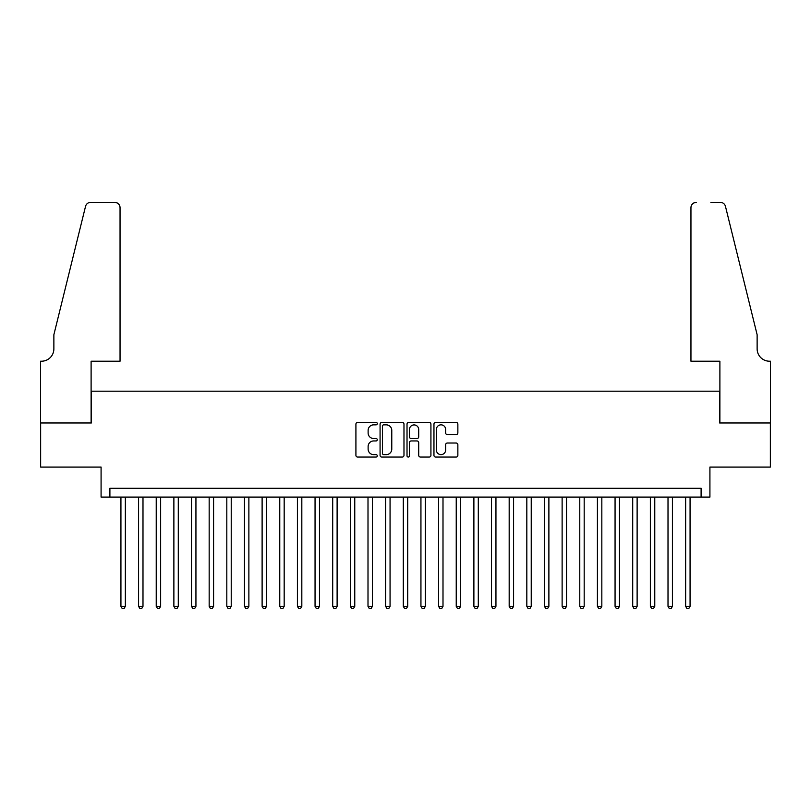 <?xml version="1.0" encoding="UTF-8"?>
<svg xmlns="http://www.w3.org/2000/svg" width="811" height="811" viewBox="0 0 811 811"><rect width="100%" height="100%" fill="white"/><g stroke="black" fill="none" stroke-linecap="round" stroke-linejoin="round"><path stroke-width="1.22" d="M377.267 423.626A1.216 1.216 0 0 0 376.051 422.409L357.651 422.409A1.734 1.734 0 0 0 355.917 424.143L355.917 455.326A1.734 1.734 0 0 0 357.651 457.059L376.051 457.059A1.216 1.216 0 0 0 377.267 455.843A1.216 1.216 0 0 0 376.051 454.636L373.668 454.636A5.545 5.545 0 0 1 368.123 449.091L368.123 446.496A5.545 5.545 0 0 1 373.668 440.951L376.051 440.951A1.216 1.216 0 0 0 377.267 439.734A1.216 1.216 0 0 0 376.051 438.528L373.668 438.528A5.545 5.545 0 0 1 368.123 432.983L368.123 430.377A5.545 5.545 0 0 1 373.668 424.842L376.051 424.842A1.216 1.216 0 0 0 377.267 423.626M456.127 434.625A1.734 1.734 0 0 0 457.86 432.892L457.86 424.143A1.734 1.734 0 0 0 456.127 422.409L435.679 422.409A1.734 1.734 0 0 0 433.956 424.143L433.956 455.326A1.734 1.734 0 0 0 435.679 457.059L456.127 457.059A1.734 1.734 0 0 0 457.86 455.326L457.86 444.763A1.734 1.734 0 0 0 456.127 443.029L447.378 443.029A1.734 1.734 0 0 0 445.644 444.763L445.644 450.004A4.633 4.633 0 0 1 441.012 454.636A4.633 4.633 0 0 1 436.379 450.004L436.379 429.475A4.633 4.633 0 0 1 441.012 424.842A4.633 4.633 0 0 1 445.644 429.475L445.644 432.892A1.734 1.734 0 0 0 447.378 434.625L456.127 434.625M701.099 497.092L709.919 497.092L709.919 467.085L770.359 467.085L770.359 422.967L719.621 422.967L719.621 391.206L91.379 391.206L91.379 422.967L40.641 422.967L40.641 467.085L101.081 467.085L101.081 497.092L701.099 497.092L701.099 488.263L109.901 488.263L109.901 497.092M403.979 424.143A1.734 1.734 0 0 0 402.256 422.409L381.809 422.409A1.734 1.734 0 0 0 380.075 424.143L380.075 455.326A1.734 1.734 0 0 0 381.809 457.059L402.256 457.059A1.734 1.734 0 0 0 403.979 455.326L403.979 424.143M408.744 422.409L429.191 422.409A1.734 1.734 0 0 1 430.925 424.143L430.925 455.326A1.734 1.734 0 0 1 429.191 457.059L420.443 457.059A1.734 1.734 0 0 1 418.709 455.326L418.709 442.684A1.734 1.734 0 0 0 416.976 440.951L411.177 440.951A1.734 1.734 0 0 0 409.443 442.684L409.443 455.843A1.216 1.216 0 0 1 408.227 457.059A1.216 1.216 0 0 1 407.021 455.843L407.021 424.143A1.734 1.734 0 0 1 408.744 422.409M383.715 424.842A1.216 1.216 0 0 0 382.508 426.049L382.508 453.42A1.216 1.216 0 0 0 383.715 454.636L386.229 454.636A5.545 5.545 0 0 0 391.774 449.091L391.774 430.377A5.545 5.545 0 0 0 386.229 424.842L383.715 424.842M418.709 429.556A4.633 4.633 0 0 0 414.076 424.923A4.633 4.633 0 0 0 409.443 429.556L409.443 436.794A1.734 1.734 0 0 0 411.177 438.528L416.976 438.528A1.734 1.734 0 0 0 418.709 436.794L418.709 429.556M120.93 497.092L120.93 606.324L125.35 606.324L125.35 497.092M125.35 606.324L124.022 608.625L122.258 608.625L120.93 606.324M120.048 361.209L120.048 207.667A5.292 5.292 0 0 0 114.756 202.375L90.67 202.375A5.292 5.292 0 0 0 85.53 206.399L53.871 334.73L53.871 348.852A12.358 12.358 0 0 1 41.523 361.209L40.55 361.209L40.55 422.967L91.106 422.967L91.106 361.209L120.048 361.209L120.048 207.667C119.714 204.484 117.95 202.709 114.756 202.375L100.108 202.375M85.53 206.399C86.878 203.5 86.878 203.5 85.53 206.399C86.878 203.5 86.878 203.5 85.53 206.399M53.871 348.852A12.358 12.358 0 0 1 41.523 361.209M690.952 361.209L690.952 207.667L690.952 361.209L719.894 361.209L719.894 422.967L770.45 422.967L770.45 361.209L769.477 361.209A12.358 12.358 0 0 1 757.129 348.852A12.358 12.358 0 0 0 769.477 361.209M747.418 295.386L725.47 206.399L757.129 334.73L757.129 348.852M710.892 202.375L720.33 202.375A5.292 5.292 0 0 1 725.47 206.399C724.122 203.5 724.122 203.5 725.47 206.399C724.122 203.5 724.122 203.5 725.47 206.399M696.243 202.375A5.292 5.292 0 0 0 690.952 207.667C691.286 204.484 693.05 202.709 696.243 202.375M138.58 497.092L138.58 606.324L142.989 606.324L142.989 497.092M142.989 606.324L141.672 608.625L139.908 608.625L138.58 606.324M156.229 497.092L156.229 606.324L160.639 606.324L160.639 497.092M160.639 606.324L159.321 608.625L157.557 608.625L156.229 606.324M173.878 497.092L173.878 606.324L178.288 606.324L178.288 497.092M178.288 606.324L176.96 608.625L175.196 608.625L173.878 606.324M191.528 497.092L191.528 606.324L195.938 606.324L195.938 497.092M195.938 606.324L194.61 608.625L192.846 608.625L191.528 606.324M209.167 497.092L209.167 606.324L213.587 606.324L213.587 497.092M213.587 606.324L212.259 608.625L210.495 608.625L209.167 606.324M226.816 497.092L226.816 606.324L231.226 606.324L231.226 497.092M231.226 606.324L229.908 608.625L228.144 608.625L226.816 606.324M244.466 497.092L244.466 606.324L248.876 606.324L248.876 497.092M248.876 606.324L247.558 608.625L245.794 608.625L244.466 606.324M262.115 497.092L262.115 606.324L266.525 606.324L266.525 497.092M266.525 606.324L265.207 608.625L263.433 608.625L262.115 606.324M279.765 497.092L279.765 606.324L284.174 606.324L284.174 497.092M284.174 606.324L282.846 608.625L281.082 608.625L279.765 606.324M297.414 497.092L297.414 606.324L301.824 606.324L301.824 497.092M301.824 606.324L300.496 608.625L298.732 608.625L297.414 606.324M315.053 497.092L315.053 606.324L319.473 606.324L319.473 497.092M319.473 606.324L318.145 608.625L316.381 608.625L315.053 606.324M332.703 497.092L332.703 606.324L337.112 606.324L337.112 497.092M337.112 606.324L335.795 608.625L334.031 608.625L332.703 606.324M350.352 497.092L350.352 606.324L354.762 606.324L354.762 497.092M354.762 606.324L353.444 608.625L351.68 608.625L350.352 606.324M368.001 497.092L368.001 606.324L372.411 606.324L372.411 497.092M372.411 606.324L371.083 608.625L369.319 608.625L368.001 606.324M385.651 497.092L385.651 606.324L390.061 606.324L390.061 497.092M390.061 606.324L388.733 608.625L386.969 608.625L385.651 606.324M403.29 497.092L403.29 606.324L407.71 606.324L407.71 497.092M407.71 606.324L406.382 608.625L404.618 608.625L403.29 606.324M420.939 497.092L420.939 606.324L425.349 606.324L425.349 497.092M425.349 606.324L424.031 608.625L422.267 608.625L420.939 606.324M438.589 497.092L438.589 606.324L442.999 606.324L442.999 497.092M442.999 606.324L441.681 608.625L439.917 608.625L438.589 606.324M456.238 497.092L456.238 606.324L460.648 606.324L460.648 497.092M460.648 606.324L459.32 608.625L457.556 608.625L456.238 606.324M473.888 497.092L473.888 606.324L478.297 606.324L478.297 497.092M478.297 606.324L476.969 608.625L475.205 608.625L473.888 606.324M491.527 497.092L491.527 606.324L495.947 606.324L495.947 497.092M495.947 606.324L494.619 608.625L492.855 608.625L491.527 606.324M509.176 497.092L509.176 606.324L513.586 606.324L513.586 497.092M513.586 606.324L512.268 608.625L510.504 608.625L509.176 606.324M526.826 497.092L526.826 606.324L531.235 606.324L531.235 497.092M531.235 606.324L529.918 608.625L528.154 608.625L526.826 606.324M544.475 497.092L544.475 606.324L548.885 606.324L548.885 497.092M548.885 606.324L547.567 608.625L545.793 608.625L544.475 606.324M562.124 497.092L562.124 606.324L566.534 606.324L566.534 497.092M566.534 606.324L565.206 608.625L563.442 608.625L562.124 606.324M579.774 497.092L579.774 606.324L584.184 606.324L584.184 497.092M584.184 606.324L582.856 608.625L581.092 608.625L579.774 606.324M597.413 497.092L597.413 606.324L601.833 606.324L601.833 497.092M601.833 606.324L600.505 608.625L598.741 608.625L597.413 606.324M615.062 497.092L615.062 606.324L619.472 606.324L619.472 497.092M619.472 606.324L618.154 608.625L616.39 608.625L615.062 606.324M632.712 497.092L632.712 606.324L637.122 606.324L637.122 497.092M637.122 606.324L635.804 608.625L634.04 608.625L632.712 606.324M650.361 497.092L650.361 606.324L654.771 606.324L654.771 497.092M654.771 606.324L653.443 608.625L651.679 608.625L650.361 606.324M668.011 497.092L668.011 606.324L672.42 606.324L672.42 497.092M672.42 606.324L671.092 608.625L669.328 608.625L668.011 606.324M685.65 497.092L685.65 606.324L690.07 606.324L690.07 497.092M690.07 606.324L688.742 608.625L686.978 608.625L685.65 606.324"/></g></svg>

